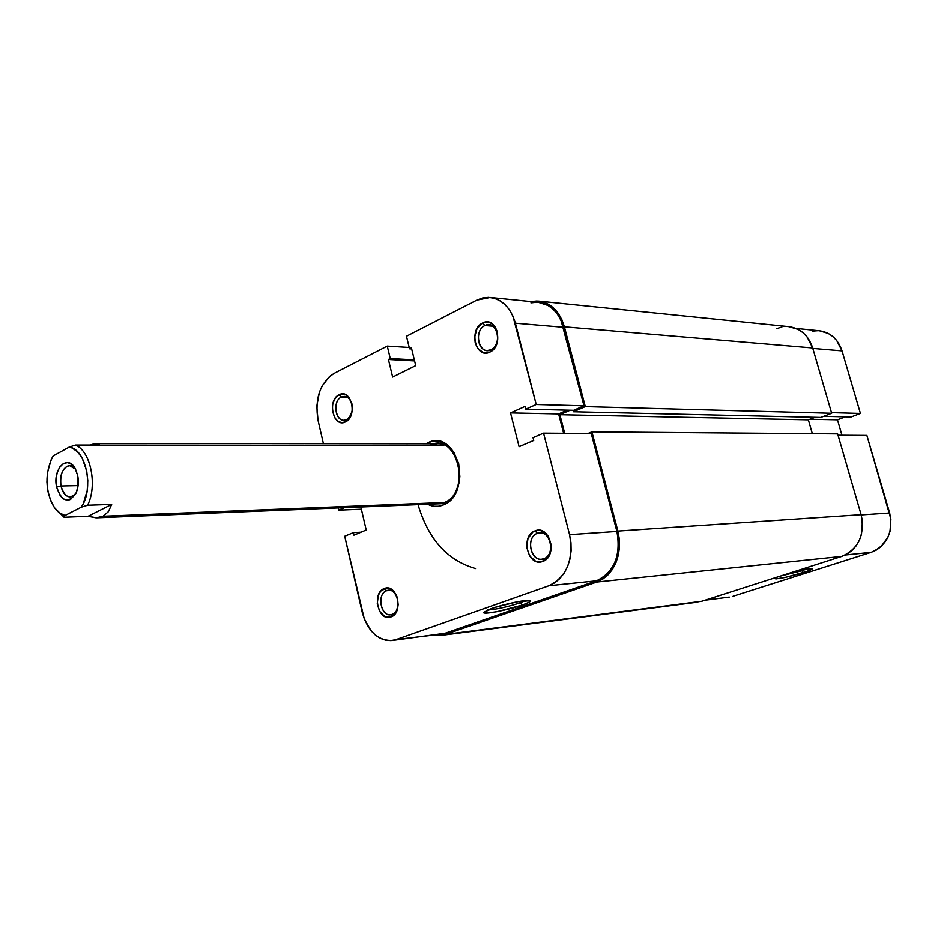 <?xml version="1.0" encoding="UTF-8"?>
<svg xmlns="http://www.w3.org/2000/svg" width="938" height="938" viewBox="0 0 938 938"><rect width="100%" height="100%" fill="white"/><g stroke="black" fill="none" stroke-linecap="round" stroke-linejoin="round"><path stroke-width="1.41" d="M543.782 558.731C556.539 554.721 549.715 527.883 537.368 533.312L535.047 530.885C549.879 524.33 558.098 556.621 542.762 561.428L543.782 558.731L541.683 559.2C529.982 560.842 526.019 536.923 537.368 533.312L539.702 532.796C551.356 531.318 555.155 555.296 543.782 558.731L542.762 561.428L546.96 558.614L550.829 551.005L551.192 544.814L548.261 536.196L544.45 532.198L539.807 530.333L537.404 530.31L532.854 532.045L527.965 538.459L526.757 547.429L529.618 555.964L535.61 561.229L540.394 561.968L542.762 561.428C527.918 567.584 519.992 535.844 535.047 530.885L537.368 533.312L542.094 533.007L537.368 533.312C524.799 537.427 531.424 563.89 543.782 558.731M392.143 614.378C403.035 611.001 397.173 586.051 386.62 590.729L384.357 588.536C397.009 582.885 404.079 612.901 390.982 616.946L392.143 614.378L390.665 614.73C380.535 616.477 376.748 593.836 386.62 590.729L388.273 590.342C398.369 588.701 402.05 611.424 392.143 614.378L390.982 616.946L396 612.491L398.216 604.717L396.856 596.251L394.148 591.679L390.454 588.806L386.362 588.067L380.805 591.069L378.307 595.349L377.287 603.603L379.749 611.564L384.873 616.583L390.982 616.946C378.319 622.269 371.483 592.722 384.357 588.536L386.62 590.729L389.962 590.412L386.62 590.729C375.88 594.211 381.59 618.834 392.143 614.378M491.008 349.745C503.131 344.539 496.624 318.979 484.887 325.533L482.589 322.977C496.671 315.074 504.503 345.817 489.929 352.067L491.008 349.745L487.139 350.531C476.961 350.519 475.109 329.742 484.887 325.533L488.979 324.712C499.11 324.865 500.798 345.712 491.008 349.745L489.929 352.067L493.916 348.889L497.586 341.057L497.421 332.005L495.147 326.834L491.524 323.317L487.115 321.969L482.589 322.977L477.067 328.488L474.651 336.988L475.203 342.933L477.43 348.068L483.14 352.606L487.69 352.84L489.929 352.067C475.836 359.606 468.273 329.355 482.589 322.977L484.887 325.533L492.884 326.19L484.887 325.533C472.951 330.833 479.271 356.041 491.008 349.745M346.661 419.661L350.167 416.413L352.16 411.161L349.288 417.598L346.661 419.661L343.883 420.294C334.843 420.763 332.709 400.749 341.385 397.055L339.122 394.757C351.199 387.922 357.953 416.601 345.465 421.901L346.661 419.661L345.465 421.901L348.889 419.098L351.304 414.631L352.36 409.179L351.867 403.598L348.467 396.833L344.95 394.394L341.045 394.089L337.34 395.942L334.397 399.658L332.662 404.677L332.392 410.246L334.737 417.785L337.809 421.185L341.573 422.639L345.465 421.901C333.389 428.42 326.846 400.163 339.122 394.757L341.385 397.055L344.316 396.387C348.502 396.903 351.152 400.069 352.254 405.884C350.484 398.275 346.861 395.332 341.385 397.055L347.212 397.231L341.385 397.055C331.137 401.558 336.601 425.102 346.661 419.661M520.332 602.782L525.843 600.519L520.332 602.782L519.969 601.317L520.332 602.782C507.282 606.98 496.378 609.395 487.596 610.028C496.378 609.395 507.282 606.98 520.332 602.782L522.536 605.01L520.332 602.782M491.313 608.61C504.152 603.99 528.387 599.054 530.24 600.66C531.225 601.399 528.657 602.841 522.536 605.01L529.677 601.926L530.322 600.707L517.389 601.786L495.041 607.378L483.68 612.385L487.057 613.089L497.058 611.682L522.536 605.01C508.15 610.146 481.557 615.187 483.703 612.315L491.313 608.61M444.307 502.498L103.051 516.24L444.307 502.498L443.193 504.984C437.952 507.071 432.758 506.825 427.634 504.245L433.872 506.239L438.574 506.239L443.193 504.984L447.532 502.522L454.742 494.338L459.045 482.929L459.866 476.563L458.694 463.735L453.969 452.479L450.498 448.012L442.021 442.232L437.366 441.13L432.653 441.294L428.091 442.689L428.924 443.568L428.091 442.689C456.982 427.693 473.409 494.127 443.193 504.984L444.307 502.498C472.154 492.473 457.041 431.292 430.378 445.069L437.284 443.557C461.707 441.821 468.074 494.361 444.307 502.498L438.527 503.8M475.507 568.557C447.485 560.537 428.326 539.233 418.055 504.632C428.326 539.233 447.485 560.537 475.507 568.557M444.19 445.046L98.607 445.562M490.34 297.452L538.553 302.329C550.688 304.193 558.978 312.506 563.445 327.256L515.372 323.176L536.219 404.513L584.011 405.826L563.445 327.256L515.372 323.176C510.858 307.922 502.463 299.339 490.211 297.44L476.809 300.101L406.482 336.226L409.531 348.795L411.676 348.924L409.531 348.795L411.419 347.846L415.733 365.621L392.647 377.053L388.426 359.477L390.267 358.551L387.265 346.087L334.139 373.371C319.964 382.997 314.593 398.627 318.029 420.236L323.411 443.615L318.029 420.236L316.798 406.095L319.401 392.26L322.051 386.104L329.555 376.478L334.139 373.371L387.265 346.087L390.267 358.551L388.426 359.477L392.647 377.053L415.733 365.621L411.419 347.846L409.531 348.795L406.482 336.226L476.809 300.101L482.554 297.956L488.475 297.323L494.349 298.249L499.931 300.688L505.019 304.569L509.404 309.751L512.91 316.036L536.219 404.513L525.761 409.167L525.057 406.435L510.542 412.931L519.089 446.699L533.734 440.438L533.03 437.671L543.548 433.145L569.554 534.648L616.899 531.447L591.245 433.485L543.548 433.145L569.554 534.648L570.961 542.692L571.113 550.852L570.011 558.837L567.689 566.306L564.254 572.977L559.857 578.57L554.663 582.885L548.894 585.758L396.258 639.564L391.04 640.642L385.706 640.255L380.488 638.438L375.563 635.26L371.131 630.864L364.343 619.127L344.738 536.243L353.356 532.632L353.943 535.164L366.219 530.029L360.86 506.977L366.219 530.029L353.943 535.164L353.356 532.632L361.06 532.186L353.356 532.632L344.738 536.243L362.232 612.233C367.684 631.333 377.697 640.76 392.248 640.525L445.198 633.267L596.462 580.821L602.161 578.031L607.296 573.857L611.646 568.451L615.035 562.003L617.321 554.792L618.423 547.089L618.271 539.198L616.899 531.447L591.245 433.485L543.548 433.145L533.03 437.671L533.734 440.438L519.089 446.699L510.542 412.931L558.626 413.939L567.267 410.176L558.626 413.939L563.621 433.286L558.626 413.939L510.542 412.931L525.057 406.435L525.761 409.167L573.669 410.328L584.011 405.826L561.006 320.35L557.547 314.277L553.209 309.259L548.179 305.495L538.435 302.317M338.724 510.143L361.376 509.182L338.724 510.143L338.208 507.904L338.724 510.143L344.445 507.646L338.724 510.143M536.829 302.224L530.967 302.822M441.13 634.229L396.258 639.564L548.894 585.758L596.462 580.821L445.198 633.267L392.248 640.525M428.091 442.689L426.38 443.568L428.091 442.689M387.265 346.087L409.214 347.47L387.265 346.087M584.011 405.826L573.669 410.328L525.761 409.167L536.219 404.513L584.011 405.826M388.426 359.477L414.584 360.896L388.426 359.477M390.267 358.551L414.338 359.864L390.267 358.551M548.894 585.758L596.462 580.821C614.273 572.086 621.085 555.636 616.899 531.447L569.554 534.648C573.81 559.728 566.927 576.753 548.894 585.758M596.779 582.052L841.808 556.398L701.753 601.27L445.48 634.428L596.779 582.052L841.808 556.398C858.598 548.882 865.035 534.977 861.131 514.681L837.657 433.884L591.901 431.855L837.657 433.884L861.131 514.681L617.884 531.084L861.131 514.681L862.421 521.188L861.494 534.308L859.325 540.394L856.124 545.846L852.032 550.43L847.19 553.995L841.808 556.398L701.753 601.27L441.388 635.389L434.388 635.096L440.11 635.518L445.48 634.428L596.779 582.052C615.187 573.059 622.222 556.07 617.884 531.084L619.315 539.092L619.467 547.229L618.33 555.19L615.961 562.648L612.467 569.296L607.965 574.877L602.665 579.192L596.779 582.052M441.388 635.389L697.825 602.137M789.046 326.659L798.261 329.437L803.034 332.673L807.137 336.953L812.695 347.963C808.509 335.487 800.665 328.394 789.151 326.67L538.717 301.086C551.227 303.021 559.775 311.592 564.383 326.799L812.695 347.963L564.383 326.799L585.289 406.623L831.678 413.283L812.695 347.963L831.678 413.283L820.797 417.457L573.411 411.782L585.289 406.623L831.678 413.283L820.797 417.457L573.411 411.782L573.036 410.305L573.411 411.782L585.289 406.623L564.383 326.799L561.862 319.67L558.298 313.398L553.819 308.227L548.613 304.334L542.903 301.895L536.899 300.969L530.955 301.555L538.717 301.086M814.911 417.328L808.368 419.849L559.869 414.725L570.175 410.246L559.869 414.725L564.676 433.297L559.869 414.725L808.368 419.849L812.343 433.673L808.368 419.849L814.911 417.328M588.091 433.462L591.901 431.855L617.884 531.084L591.901 431.855L588.091 433.462M776.476 328.687L781.893 326.999M780.299 576.108L801.838 570.761L803.409 572.567C787.181 577.339 777.637 579.321 774.788 578.523L777.473 577.011L774.765 578.582L776.031 578.91L785.868 577.269L806.328 571.594L811.851 569.284L812.179 568.534L811.253 568.44L791.719 572.45C803.034 569.472 809.893 568.182 812.261 568.569C812.824 569.132 809.881 570.468 803.409 572.567L801.838 570.761L780.299 576.108M801.627 569.999L801.838 570.761L801.627 569.999M860.427 413.459L831.49 412.661L860.427 413.459L842.031 350.882L860.427 413.459L851.094 417L860.427 413.459M796.045 328.406L819.531 330.786C830.54 332.415 838.033 339.11 842.031 350.882L812.824 348.408L842.031 350.882L836.731 340.506L832.815 336.461L828.254 333.412L819.425 330.774M871.238 552.306L876.373 550.043L880.981 546.678L887.946 537.204L890.01 531.471L890.901 519.113L866.876 435.42L889.681 512.992L861.201 514.915L889.681 512.992C893.398 532.092 887.242 545.201 871.238 552.306L733.059 596.263L871.238 552.306L845.314 555.003L871.238 552.306M841.961 435.244L837.482 419.837L845.314 416.859L837.482 419.837L809.904 419.251L837.482 419.837L841.961 435.244M817.959 330.68L812.625 331.091M729.272 597.096L705.048 600.214M838.044 435.22L866.876 435.42L838.044 435.22M823.716 416.343L851.094 417L823.716 416.343M806.997 568.944L801.838 570.761L806.997 568.944M70.162 496.952C65.695 496.624 62.635 492.954 60.982 485.966C64.546 497.21 69.541 499.637 75.978 493.224L77.924 486.681L77.725 475.695C78.921 482.39 78.241 488.417 75.697 493.787C67.888 503.776 61.521 501.49 56.585 486.951L60.982 485.966L78.088 485.567L60.982 485.966C59.762 474.311 62.6 467.546 69.518 465.647L75.474 469.141C68.673 459.198 57.757 472.06 60.982 485.966L56.585 486.951L60.313 495.944L64.194 499.368L68.533 500.071L70.667 499.344L75.978 493.212M64.042 517.237L54.662 507.904L64.042 517.237L64.98 515.501L59.375 512.793L54.439 507.587L50.523 500.306L47.955 491.547L46.912 481.991L47.486 472.389L51.238 459.514L53.173 455.974L69.189 447.086L72.074 447.989L77.514 451.823L82.134 458.084L86.695 470.911L87.785 480.702L87.187 490.562L83.248 503.647L81.243 507.188L64.98 515.501L81.243 507.188L87.586 505.219L111.669 504.398L108.409 511.656L103.051 516.24L96.778 517.799L88.078 516.275L64.042 517.237L64.98 515.501C60.454 514.352 56.55 511.116 53.243 505.77C45.223 489.859 44.895 473.772 52.247 457.533L53.173 455.974L69.189 447.086C86.097 448.892 94.292 489.144 81.243 507.188L87.586 505.219L111.669 504.398L88.078 516.275L64.042 517.237M75.474 445.069C90.623 450.967 97.693 485.603 87.586 505.219C97.693 485.603 90.623 450.967 75.474 445.069L69.189 447.086L75.474 445.069L99.557 445.046L75.474 445.069M94.586 443.733L99.557 445.046L94.586 443.733L89.743 445.058L94.586 443.733M77.725 475.695L75.521 469.223L72.038 464.627L67.817 462.61L63.514 463.454L59.762 466.995L57.148 472.705L56.034 479.705L56.585 486.951C52.411 468.977 67.513 453.734 75.181 468.59L77.725 475.695M88.078 516.275L96.075 517.811L103.051 516.24L108.409 511.656L111.669 504.398L88.078 516.275M96.825 517.799L443.826 503.577M437.284 443.557L95.055 443.721"/></g></svg>
